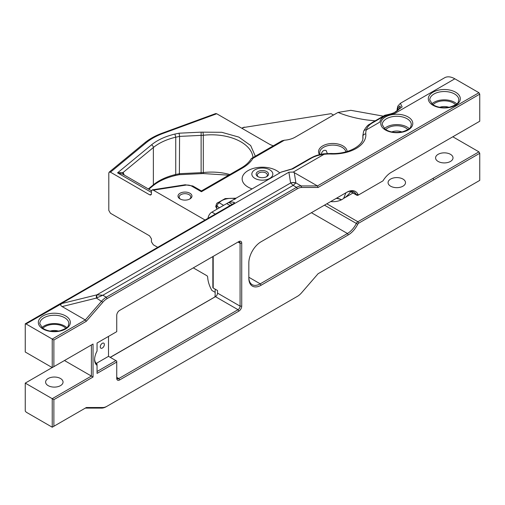 <?xml version="1.0" encoding="UTF-8"?>
<svg xmlns="http://www.w3.org/2000/svg" width="505" height="505" viewBox="0 0 505 505"><rect width="100%" height="100%" fill="white"/><g stroke="black" fill="none" stroke-linecap="round" stroke-linejoin="round"><path stroke-width="0.76" d="M223.633 205.352L219.151 202.764A2.91 1.679 120 0 0 217.1 206.324A2.91 2.052 -165.3 0 1 216.342 204.399L215.692 206.892M217.466 208.912L216.557 208.388L215.982 206.368M235.456 198.661A13.812 7.973 180 0 0 219.151 202.764A2.91 2.127 -139.4 0 0 216.948 203.244A2.91 2.91 0 0 0 216.342 204.399M252.121 188.902A20.187 11.653 180 0 1 248.062 170.608A20.187 11.653 180 0 1 279.745 172.956M375.133 120.84L367.103 119.994C356.492 118.536 346.802 116.011 338.022 112.426L295.154 137.177A18.464 10.655 180 0 1 284.378 140.213L281.929 140.845L251.799 158.242A2.31 1.332 60 0 1 252.954 158.355A2.31 1.78 -149.2 0 0 250.972 159.056C249.022 162.332 245.815 165.274 241.352 167.894L201.419 190.947L201.419 191.73L242.507 168.007A2.31 1.332 -120 0 0 241.352 167.894M205.049 220.016L153.318 190.151L185.524 185.171A6.413 3.705 180 0 1 191.717 186.13L201.419 191.73M347.105 151.513A14.279 8.244 -0 0 0 342.927 145.888A14.279 8.244 -0 0 0 325.081 144.79A14.279 8.244 -0 0 0 319.463 154.631M189.918 193.245A6.975 4.027 -0 0 0 180.051 193.245A6.975 4.027 -0 0 0 180.051 198.938A6.975 4.027 -0 0 0 189.918 198.938A6.975 4.027 -0 0 0 189.918 193.245M338.022 112.426L350.842 110.317L383.276 116.144M333.496 115.033L331.122 113.663L243.025 127.595M273.338 145.806A18.464 10.655 180 0 1 269.045 143.963L216.727 113.758L215.654 113.581L162.257 133.143A2.31 1.01 -110.1 0 1 163.052 133.421C156.367 135.883 150.743 138.989 146.185 142.732L110.45 172.192L149.549 194.766L150.667 195.05L151.437 193.97L151.437 190.953L152.207 189.874L153.318 190.151M320.082 154.473A13.117 7.575 180 0 1 319.709 152.668A13.117 7.575 180 0 1 327.802 145.674A13.117 7.575 180 0 1 342.1 147.315A13.117 7.575 180 0 1 345.868 151.86M157.724 247.336L153.318 244.792L151.437 241.826L151.437 238.802L149.549 235.829L110.45 213.255L108.796 210.415L108.796 173.12L109.162 172.148L110.45 172.192M321.199 154.227C322.209 150.989 323.856 149.764 326.148 150.54L327.335 153.507M122.999 174.32A2.31 1.944 145.5 0 1 123.132 172.451L117.545 172.849L151.475 144.872C157.491 139.973 165.305 136.375 174.907 134.071L179.073 133.2L201.123 132.152L201.123 173.215M179.073 133.2L179.572 136.394L179.376 174.673L203.117 173.55A2.31 0.372 83.4 0 0 203.307 172.565L203.307 135.271A41.536 23.981 180 0 1 252.986 157.56M179.376 174.673L175.412 175.5C166.113 177.741 158.62 181.188 152.946 185.827A2.31 1.547 50.5 0 0 153.369 184.811L153.369 147.517A50.765 29.309 180 0 1 175.74 137.202L175.74 174.49L174.907 175.134M201.123 132.152L221.739 132.285L238.808 137.095L250.663 145.516L255.328 156.203M174.907 134.071L175.74 137.202L179.572 136.394L201.167 135.372A9.229 5.328 -0 0 0 203.307 135.271A2.31 0.372 83.4 0 0 202.852 132.083M296.549 296.839A14.538 8.396 120 0 1 296.536 296.845L297.357 296.372A13.376 7.72 -60 0 0 301.586 292.78L318.087 273.723L479.75 180.386L479.75 153.286L478.929 151.86L452.821 136.786M352.976 193.005L343.735 198.345A16.154 9.324 120 0 0 350.647 191.66M343.735 198.345L343.646 198.396A13.117 7.575 180 0 1 330.668 201.583M478.929 151.86L357.881 221.745A2.91 1.679 120 0 0 356.29 223.538A16.154 9.324 -60 0 1 347.44 233.506L260.245 283.842A16.154 9.324 -60 0 1 252.172 284.643A16.154 9.324 -60 0 1 248.826 277.251L260.245 283.842L261.066 285.268L348.261 234.926A17.315 9.999 120 0 0 357.748 224.245A1.742 1.01 -60 0 1 358.708 223.172L479.75 153.286M402.958 179.067A8.724 5.037 180 0 1 405.509 182.627A8.724 5.037 180 0 1 396.791 187.664A8.724 5.037 180 0 1 388.067 182.627A8.724 5.037 180 0 1 393.452 177.975A8.724 5.037 180 0 1 402.958 179.067M450.466 154.322A8.724 5.037 180 0 1 453.017 157.882A8.724 5.037 180 0 1 444.299 162.919A8.724 5.037 180 0 1 435.575 157.882A8.724 5.037 180 0 1 440.96 153.23A8.724 5.037 180 0 1 450.466 154.322M382.493 181.125L382.992 180.84A17.315 9.999 120 0 1 391.287 172.312L479.75 121.238L479.75 94.138L478.929 92.718L454.835 78.805A20.516 11.849 -120 0 0 444.577 77.789L400.383 103.304L402.144 106.921L392.568 113.865M371.977 122.664A2.91 1.679 60 0 1 372.942 122.595C369.319 124.596 367.122 127.033 366.359 129.886A2.91 2.323 20.5 0 0 363.638 131.243L363.638 131.243C367.987 123.573 368.896 125.208 371.977 122.664L384.86 115.247C393.502 113.429 395.2 112.463 398.262 110.021L400.358 106.656L400.048 106.113L399.247 106.347L397.138 109.093L397.896 106.044A2.91 2.468 -151.6 0 0 397.946 108.278L397.946 110.298M384.86 115.247L385.365 115.424L372.942 122.595M387.183 115.102L385.365 115.424M454.835 78.805L394.443 113.669L392.701 113.852C385.334 115.216 381.13 117.64 380.107 121.124L379.798 122.128L366.359 129.886A26.165 15.106 -0 0 0 365.809 133.913A33.033 19.07 180 0 1 331.002 154.012A26.165 15.106 -0 0 0 324.027 154.328C318.819 154.934 314.331 156.361 310.569 158.608L292.805 168.866L281.285 172.104A20.516 11.849 -120 0 0 280.66 172.426L281.462 172.016A2.91 2.367 65.9 0 0 281.285 172.104M297.357 296.372L107.073 406.228A13.376 7.72 -60 0 1 102.843 407.522L86.336 407.522L53.877 426.264L53.877 399.638L93.04 377.027L93.04 344.031L53.877 366.643L53.877 340.017L86.336 321.275L102.843 302.217A13.376 7.72 -60 0 1 107.073 298.619L297.357 188.763A13.376 7.72 -60 0 1 301.586 187.475L318.087 187.475L479.75 94.138M382.992 180.84L359.124 194.621A1.742 1.01 -60 0 1 357.988 194.412A17.315 9.999 120 0 0 346.72 192.317L261.066 241.769A17.315 9.999 120 0 0 248.826 262.972L248.826 278.198A17.315 9.999 120 0 0 261.066 285.268M116.737 315.391L116.737 331.652L97.055 343.015L97.055 351.082A12.701 7.335 120 0 0 94.605 359.623A12.701 7.335 120 0 0 97.055 365.33L97.055 373.403L116.737 362.041L116.737 378.302A4.072 2.348 120 0 0 119.616 379.962L238.846 311.124A4.072 2.348 120 0 0 241.725 306.137L241.725 243.233A4.072 2.348 120 0 0 238.846 241.573L119.616 310.411A4.072 2.348 120 0 0 116.737 315.391M478.929 92.718L317.462 185.935L318.087 187.475M281.765 171.908A2.91 2.367 65.9 0 0 281.462 172.016L291.839 168.935L309.603 158.677C314.672 156.064 315.518 155.395 323.667 153.817A2.91 0.505 82.9 0 1 324.027 154.328L293.279 172.079L317.462 185.935L301.132 185.935A14.538 8.396 120 0 0 296.536 187.336L106.252 297.199A14.538 8.396 120 0 0 101.656 301.106L85.32 319.962L52.23 339.063L52.23 367.59L25.25 352.01L25.25 323.825A20.516 11.849 60 0 1 25.881 324.052L288.898 172.199L293.279 172.079M343.646 198.396L345.944 192.765M341.563 199.765A13.117 7.575 -0 0 0 336.601 198.156M336.254 198.358A14.279 8.244 180 0 1 341.481 199.803M288.898 172.199L290.59 182.924A8.724 8.345 -8.9 0 1 295.898 182.917L294.264 172.546M86.336 321.275L85.32 319.962L62.128 306.573C60.335 305.506 60.265 304.477 61.919 303.492L25.881 324.052M26.266 324.077L53.877 340.017M52.23 367.59L53.877 366.643M93.04 377.027L91.392 376.073L91.392 344.978L93.04 344.031M53.877 399.638L52.23 398.685L52.23 427.211L53.877 426.264M64.463 360.526L91.392 376.073L52.23 398.685L25.25 383.106L52.179 367.558M107.073 406.228L106.252 406.708A14.538 8.396 120 0 1 101.656 408.109L85.32 408.109L86.336 407.522M345.9 192.79L346.72 192.317L345.9 192.79A16.154 9.324 -60 0 1 353.973 191.988A16.154 9.324 -60 0 1 356.41 194.747A2.91 1.679 120 0 0 356.846 195.239A2.91 1.679 120 0 0 358.298 195.094L359.124 194.621M241.725 243.233L240.077 243.233L238.025 242.046A2.91 1.679 -60 0 1 239.477 241.901A2.91 1.679 -60 0 1 240.077 243.233L240.077 306.137A2.91 1.679 -60 0 1 238.025 309.698L118.795 378.535A2.91 1.679 -60 0 1 117.337 378.681A2.91 1.679 -60 0 1 116.737 377.349L118.795 378.535L119.616 379.962M238.025 242.046L238.846 241.573L238.025 242.046M116.737 362.041L116.737 361.088L115.916 360.614L97.055 371.503M96.928 363.922L97.055 365.33M97.055 363.991A11.539 6.66 -60 0 1 96.992 363.96A11.539 6.66 -60 0 1 94.612 359.131M52.23 427.211L26.266 412.219L25.25 411.095L25.25 383.106M212.857 256.578L212.857 287.534A1.161 0.669 -0 0 0 213.198 288.008L217.516 290.501L217.516 293.108A2.91 1.679 -60 0 1 215.458 296.675L110.311 357.382M215.155 289.138L215.155 296.258L214.846 296.082A1.452 0.84 60 0 1 215.401 296.587M110.21 357.319L215.925 296.347M215.155 292.338L211.898 290.457A20.516 11.849 60 0 1 207.669 277.068A1.161 0.669 -120 0 0 206.848 275.698L193.289 267.871M60.499 378.51A8.724 5.037 180 0 1 63.049 382.07A8.724 5.037 180 0 1 54.332 387.108A8.724 5.037 180 0 1 45.608 382.07A8.724 5.037 180 0 1 50.992 377.418A8.724 5.037 180 0 1 60.499 378.51M62.128 306.573L96.423 298.083A8.724 1.925 -103.9 0 1 96.632 294.907L61.919 303.492M102.843 302.217L96.423 298.083L96.91 297.78A8.724 1.54 -104.7 0 1 96.91 294.832L96.632 294.907M290.59 182.924L293.146 185.386L295.898 182.917L301.132 185.935L301.586 187.475M96.91 297.78L102.862 295.242L96.91 294.832L290.596 183.012A8.724 8.32 0 0 1 295.703 183.012M108.512 336.399L108.512 356.341L115.916 360.614M108.512 356.341L96.266 363.417M151.437 192.418L117.545 172.849L122.475 174.029M207.94 218.349A20.516 11.849 60 0 1 211.898 212.125L215.307 214.095M234.673 199.431L236.226 198.08L211.898 212.125L226.701 203.578L230.11 205.548M232.161 204.361L228.866 202.461L226.701 203.578M228.866 202.461A20.516 11.849 60 0 1 234.067 202.366L234.067 203.262L234.067 202.366L234.49 202.745M100.255 346.866A2.91 1.679 -60 0 1 101.524 343.943A2.91 1.679 -60 0 1 103.765 343.16A2.91 1.679 -60 0 1 103.765 346.518A2.91 1.679 -60 0 1 100.861 348.197A2.91 1.679 -60 0 1 100.255 346.866M180.5 199.178A5.814 3.358 180 0 1 179.168 197.038A5.814 3.358 180 0 1 182.759 193.939A5.814 3.358 180 0 1 189.097 194.665A5.814 3.358 180 0 1 190.802 197.038A5.814 3.358 180 0 1 189.47 199.178M258.402 176.876A5.044 2.91 180 0 1 257.291 175.052A5.044 2.91 180 0 1 260.403 172.363A5.044 2.91 180 0 1 265.901 172.994A5.044 2.91 180 0 1 267.379 175.052A5.044 2.91 180 0 1 266.268 176.876M266.722 171.574A6.205 3.585 -0 0 0 257.948 171.574A6.205 3.585 -0 0 0 257.948 176.636A6.205 3.585 -0 0 0 266.722 176.636A6.205 3.585 -0 0 0 266.722 171.574M269.758 169.819A10.498 6.06 180 0 1 271.722 176.819A10.498 6.06 180 0 1 260.832 180.102A10.498 6.06 180 0 1 252.948 171.391A10.498 6.06 180 0 1 269.758 169.819M25.25 323.825L234.067 203.262M41.902 327.594A14.538 8.389 180 0 1 66.755 327.594M65.846 328.313A13.124 7.575 -0 0 0 63.611 326.59A13.124 7.575 -0 0 0 42.811 328.313M50.241 331.091A8.724 5.037 180 0 1 58.416 331.091M384.362 128.623A14.538 8.389 180 0 1 409.214 128.623M407.87 129.633A12.505 7.221 -0 0 0 405.635 127.872A12.505 7.221 -0 0 0 385.706 129.633M391.766 131.95A8.724 5.037 180 0 1 401.816 131.95M431.87 103.879A14.538 8.389 180 0 1 456.722 103.879M455.611 104.731A12.833 7.411 -0 0 0 453.37 102.988A12.833 7.411 -0 0 0 432.981 104.731M439.735 107.294A8.724 5.037 180 0 1 448.857 107.294M216.557 208.388L217.1 206.324L219.523 207.725M284.378 140.213L252.954 158.355C250.739 162.029 247.254 165.249 242.507 168.007M244.262 127.102L242.046 128.377M109.162 172.148L144.714 142.833A2.31 1.547 50.5 0 1 146.185 142.732M229.819 174.547A41.536 23.981 -0 0 0 203.307 172.565A9.229 5.328 180 0 1 201.167 172.666L179.572 173.688L175.74 174.49A50.765 29.309 -0 0 0 153.369 184.811L148.344 188.952M151.475 144.872A2.31 1.547 50.5 0 1 153.369 147.517L123.132 172.451L124.179 175.001M326.817 203.805L357.881 221.745L358.708 223.172M323.667 153.817L331.097 153.476C348.463 154.461 363.941 145.036 362.95 137.341A30.123 17.391 -0 0 0 362.906 136.382L362.906 138.206M365.809 133.913A2.91 2.367 -5.5 0 0 362.906 136.382A29.075 16.785 180 0 1 362.861 135.454L362.861 138.553M433.012 178.372L433.833 179.793M309.597 158.677A2.91 1.679 60 0 1 310.569 158.608M291.839 168.935A2.91 1.679 60 0 1 292.805 168.866M331.097 153.476L331.002 154.012M357.748 224.245L324.462 205.163M107.073 298.619L106.252 297.199L102.862 295.242L293.146 185.386L296.536 187.336L297.357 188.763M101.656 408.109L102.843 407.522M348.261 234.926L347.44 233.506L311.408 212.7M357.988 194.412L356.41 194.747L350.375 191.262M217.516 293.108L240.077 306.137L241.725 306.137M215.458 296.675L238.025 309.698L238.846 311.124M213.198 288.008L213.198 256.376M151.349 194.488L149.549 194.766M191.717 186.13A2.31 1.332 -60 0 1 192.872 186.017L201.419 190.947M185.524 185.171A2.31 0.486 -98.8 0 0 185.171 184.773L192.872 186.017M65.637 315.922A15.99 9.229 -0 0 0 38.885 320.063A15.99 9.229 -0 0 0 58.466 331.368A15.99 9.229 -0 0 0 65.637 315.922M64.608 317.702A14.538 8.389 180 0 1 68.863 323.636C67.878 325.744 69.961 327.36 59.975 330.781C53.038 332.088 47.243 331.217 42.597 328.155L39.794 323.636A14.538 8.389 180 0 1 48.764 315.884A14.538 8.389 180 0 1 64.608 317.702M455.605 92.207A15.99 9.229 -0 0 0 428.852 96.348A15.99 9.229 -0 0 0 448.434 107.653A15.99 9.229 -0 0 0 455.605 92.207M408.097 116.952A15.99 9.229 -0 0 0 381.344 121.093A15.99 9.229 -0 0 0 400.926 132.398A15.99 9.229 -0 0 0 408.097 116.952M407.068 118.732A14.538 8.389 180 0 1 411.322 124.672C410.338 126.78 412.421 128.39 402.434 131.818C395.497 133.124 389.702 132.247 385.056 129.185L382.253 124.672A14.538 8.389 180 0 1 391.224 116.914A14.538 8.389 180 0 1 407.068 118.732M454.576 93.987A14.538 8.389 180 0 1 458.83 99.921C457.846 102.029 459.929 103.645 449.942 107.066C443.005 108.379 437.21 107.502 432.564 104.44L429.761 99.921A14.538 8.389 180 0 1 438.731 92.169A14.538 8.389 180 0 1 454.576 93.987M216.727 113.758L163.052 133.421M216.948 203.244L225.192 198.579L236.056 198.187M251.799 158.242A2.31 2.31 0 0 0 250.972 159.056M228.733 175.178L203.117 173.55M148.817 189.23L152.946 185.827M243.252 127.437L241.832 128.257M144.714 142.833C149.505 138.907 155.351 135.675 162.257 133.143M397.138 109.093L397.138 110.93M400.383 103.304L397.896 106.044M363.638 131.243L362.861 135.454M350.022 191.3L356.846 195.239M151.45 190.745L122.481 174.023M152.207 189.874L185.171 184.773M236.226 198.08L280.66 172.426"/></g></svg>
